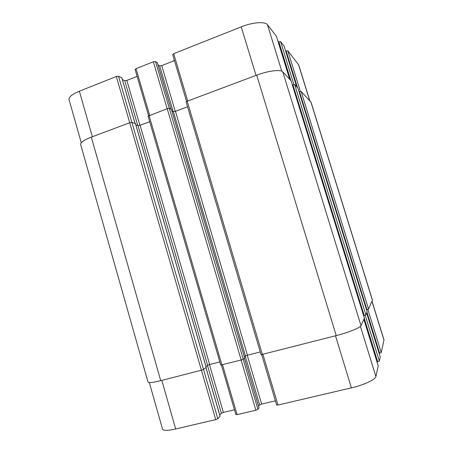 <?xml version="1.0" encoding="UTF-8"?>
<svg xmlns="http://www.w3.org/2000/svg" width="453" height="453" viewBox="0 0 453 453"><rect width="100%" height="100%" fill="white"/><g stroke="black" fill="none" stroke-linecap="round" stroke-linejoin="round"><path stroke-width="0.68" d="M149.326 382.57L162.542 429.144C163.363 430.792 167.746 430.735 175.685 428.985L215.724 419.614L217.802 418.714L220.033 416.205M379.144 353.425L381.228 352.61L384.002 339.841L372.032 301.262M376.998 361.975L379.348 361.069L380.226 356.958M276.67 404.925L277.978 405.044L351.386 387.864C363.731 385.05 375.554 379.518 375.894 376.568L378.215 365.95M258.595 406.273L259.648 404.942L261.624 404.076L275.384 400.826M235.928 414.467L237.078 414.62L255.883 410.214L257.921 409.319L259.008 407.802M219.728 414.993L221.364 413.266L223.369 412.406L234.456 409.784M81.268 142.729L69.049 99.671C68.658 97.072 72.089 94.247 79.36 91.2L116.325 76.506L118.505 76.257L121.834 77.905M122.378 79.615L124.745 80.685L126.846 80.436L137.1 76.398M135.221 69.615L136.013 68.675L153.346 61.784L155.492 61.557L157.316 62.724M157.989 64.887L159.666 65.849L161.749 65.623L174.456 60.606M172.769 54.694L173.697 53.692L241.211 26.846C252.497 22.254 265.215 21.319 267.463 24.722L276.421 36.268M278.193 41.976L280.6 41.557L284.071 46.064M285.656 51.149L287.802 50.787L298.68 64.847L309.829 100.781M135.43 123.624L131.897 122.406L129.728 122.74L91.302 137.14C83.958 140.011 80.402 142.469 80.64 144.507L148.012 382.049C148.652 383.062 152.888 382.604 160.719 380.662L201.421 370.209L203.516 369.405L206.177 367.315M149.705 121.704L140.085 125.283L137.995 125.611L135.86 124.949M171.387 109.32L169.354 108.38L167.214 108.692L148.091 116.178L220.753 365.067L241.172 360.005L243.233 359.206L244.648 357.898M187.57 106.795L175.458 111.302L173.386 111.614L171.914 111.002M291.036 80.736L282.774 71.834C280.781 69.252 268.165 70.781 256.715 75.153L187.208 101.2L186.132 101.959L261.092 354.693L336.228 335.605C348.436 332.513 360.412 327.661 361.018 325.656L364.371 318.153M297.904 88.069L294.682 84.575L292.372 85.028M366.505 309.778L368.515 309.054L372.474 300.124L311.047 102.191L301.154 91.5L299.093 91.897M205.996 366.534L207.633 365.305L209.654 364.535L219.83 361.907M244.394 356.919L245.452 356.001L247.446 355.231L260.271 351.924M363.623 315.696L365.882 314.886L367.168 311.964M92.344 136.749L79.36 91.2M215.724 419.614L116.325 76.506M131.885 122.401L118.505 76.257M135.039 123.397L121.795 77.763M137.774 125.543L124.745 80.685M139.903 125.345L126.846 80.436M149.632 115.283L136.013 68.675M167.157 108.714L153.346 61.784M169.275 108.352L155.492 61.557M170.974 109.06L157.282 62.599M173.131 111.506L159.666 65.849M175.249 111.376L161.749 65.623M187.74 101.002L173.697 53.692M256.03 75.413L241.211 26.846M281.777 71.183L267.463 24.722M289.682 79.23L276.387 36.155M290.764 80.385L278.827 41.733M293.889 84.558L280.6 41.557M284.065 46.013L296.641 86.676L284.042 45.968M297.457 87.542L286.137 50.968M300.407 91.495L287.802 50.787M309.699 100.645L298.47 64.456M161.823 380.378L175.685 428.985M203.51 369.41L217.802 418.714M205.922 367.587L220.062 416.307M207.468 365.429L221.364 413.266M209.462 364.586L223.369 412.406M222.525 364.795L237.078 414.62M241.109 360.022L255.883 410.214M243.17 359.252L257.921 409.319M244.388 358.193L259.037 407.887M245.266 356.16L259.648 404.942M247.225 355.288L261.624 404.076M262.95 354.416L277.978 405.044M335.497 335.792L351.386 387.864M360.424 326.381L375.894 376.568M378.238 365.984L363.85 319.382L378.238 366.03M364.286 318.425L377.683 361.811M365.186 315.243L379.348 361.069M366.675 313.131L380.248 357.021M367.009 312.383L379.665 353.3M367.847 309.382L381.228 352.61M371.981 301.381L384.008 340.152M310.871 101.897L372.451 300.328M301.154 91.5L368.515 309.054M299.501 91.749L366.936 309.665M297.881 87.995L367.185 312.004M294.682 84.575L365.882 314.886M292.921 84.824L364.201 315.543M291.013 80.651L364.382 318.199M282.774 71.834L361.018 325.656M256.715 75.153L336.228 335.605M187.208 101.2L262.389 354.557M175.458 111.302L247.446 355.231M173.386 111.614L245.452 356.001M171.359 109.224L244.665 357.955M169.354 108.38L243.233 359.206M167.214 108.692L241.172 360.005M149.065 115.492L221.925 364.948M140.085 125.283L209.654 364.535M137.995 125.611L207.633 365.305M135.396 123.51L206.194 367.377M131.897 122.406L203.516 369.405M91.302 137.14L160.719 380.662M172.933 61.206L174.365 60.294M121.857 77.82L135.09 123.414M135.079 69.462L148.578 115.708M157.327 62.65L171.013 109.077M172.661 54.564L186.585 101.483M276.409 36.206L289.699 79.247M205.962 367.559L220.09 416.239M221.398 365.067L235.866 414.62M244.416 358.17L259.054 407.836M261.704 354.705L276.636 405.05M366.681 313.119L380.248 356.987M367.185 311.981L297.898 88.029M364.388 318.176L291.036 80.691M244.688 357.915L171.398 109.264M206.228 367.332L135.453 123.556"/></g></svg>
